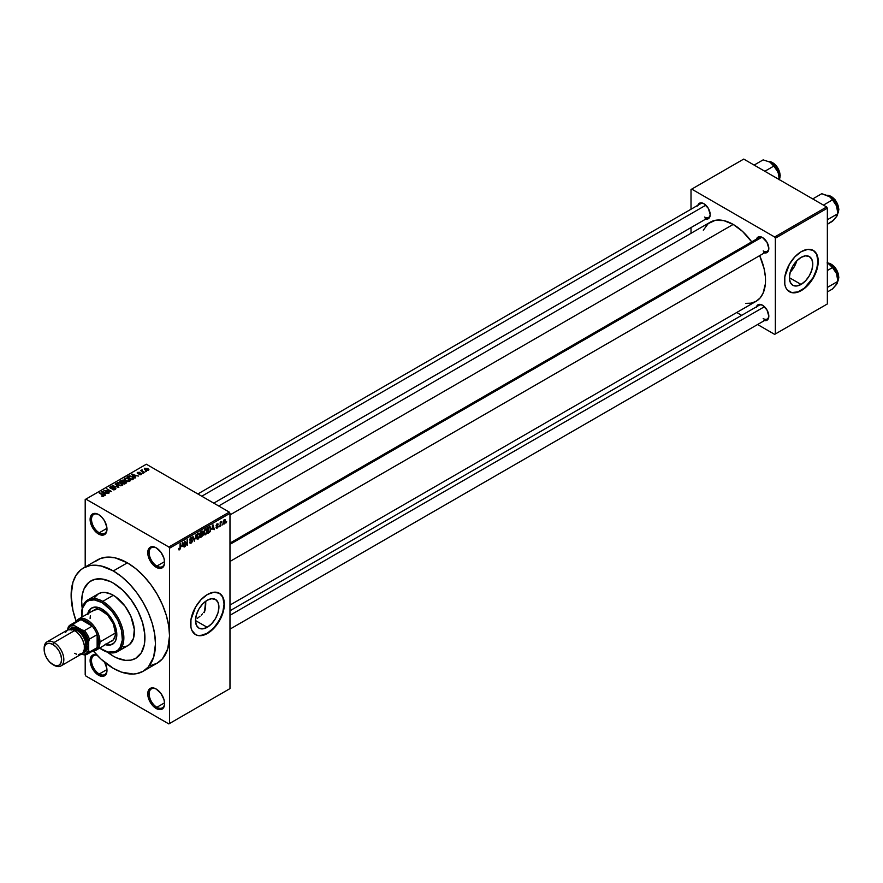 <?xml version="1.0" encoding="UTF-8"?>
<svg xmlns="http://www.w3.org/2000/svg" width="883" height="883" viewBox="0 0 883 883"><rect width="100%" height="100%" fill="white"/><g stroke="black" fill="none" stroke-linecap="round" stroke-linejoin="round"><path stroke-width="1.32" d="M156.534 548.023A10.938 6.313 -120 0 0 149.15 552.879A10.938 6.313 -120 0 0 156.876 566.069L156.181 567.283A11.932 6.887 60 0 1 147.748 552.681A11.932 6.887 60 0 1 156.181 547.813L152.947 546.687L150.209 547.217L147.903 550.871L147.903 554.667L150.209 560.992L152.947 564.678L156.181 567.283L160.861 568.354L163.973 565.771L164.613 562.416L163.973 558.321L160.861 552.151L156.181 547.813A11.932 6.887 60 0 1 164.613 562.416A11.932 6.887 60 0 1 156.181 567.283L156.876 566.069A10.938 6.313 60 0 1 149.735 556.433A10.938 6.313 60 0 1 151.412 547.67A10.938 6.313 60 0 1 156.534 548.023M156.534 689.237A10.938 6.313 -120 0 0 149.15 694.082A10.938 6.313 -120 0 0 156.876 707.272L156.181 708.497A11.932 6.887 60 0 1 147.748 693.883A11.932 6.887 60 0 1 156.181 689.016L152.947 687.89L150.209 688.42L147.903 692.084L147.903 695.881L149.161 700.12L152.947 705.892L157.825 709.259L160.861 709.557L163.973 706.985L164.613 703.619L163.973 699.524L160.861 693.365L156.181 689.016A11.932 6.887 60 0 1 164.613 703.619A11.932 6.887 60 0 1 156.181 708.497L156.876 707.272A10.938 6.313 60 0 1 149.735 697.636A10.938 6.313 60 0 1 151.412 688.883A10.938 6.313 60 0 1 156.534 689.237M96.898 654.976L93.863 654.678L91.534 656.025L90.276 658.806L90.276 662.603L93.863 670.87L98.543 675.219L99.249 674.005A10.938 6.313 -120 0 0 106.975 669.932A10.938 6.313 60 0 1 104.713 674.546A10.938 6.313 60 0 1 99.249 674.005L106.953 669.557L99.249 674.005A10.938 6.313 60 0 1 92.108 664.369A10.938 6.313 60 0 1 93.786 655.605A10.938 6.313 60 0 1 97.141 655.274A10.938 6.313 -120 0 0 91.589 661.886A10.938 6.313 -120 0 0 99.249 674.005L98.543 675.219A11.932 6.887 60 0 1 90.154 661.621A11.932 6.887 60 0 1 96.854 654.965M98.907 514.756A10.938 6.313 -120 0 0 91.523 519.601A10.938 6.313 -120 0 0 99.249 532.791L98.543 534.016A11.932 6.887 60 0 1 90.11 519.403A11.932 6.887 60 0 1 98.543 514.535L95.32 513.409L91.534 514.811L90.11 519.403L90.75 523.498L92.583 527.714L96.898 532.879L100.187 534.778L103.234 535.076L106.335 532.504L106.821 527.151L104.514 520.827L101.777 517.14L98.543 514.535A11.932 6.887 60 0 1 106.986 529.149A11.932 6.887 60 0 1 98.543 534.016L99.249 532.791A10.938 6.313 60 0 1 92.108 523.166A10.938 6.313 60 0 1 93.786 514.403A10.938 6.313 60 0 1 98.907 514.756M203.675 612.537L204.779 611.146L203.675 612.537M201.236 615.12L202.494 613.862L201.236 615.12M197.284 618.409L199.944 616.301L197.284 618.409M207.207 627.305L195.496 620.55L196.379 614.855L198.918 609.005L202.726 603.884L207.207 600.263A16.556 9.558 -60 0 1 215.485 599.447A16.556 9.558 -60 0 1 218.024 612.714A16.556 9.558 -60 0 1 207.207 627.305L202.726 628.862L198.918 628.122L196.379 625.208L195.496 620.55L207.207 627.305A16.556 9.558 -60 0 1 198.918 628.122A16.556 9.558 -60 0 1 196.379 614.855A16.556 9.558 -60 0 1 207.207 600.263L211.677 598.707L215.485 599.447L218.024 602.372L218.907 607.029L218.024 612.714L215.485 618.564L211.677 623.696L207.207 627.305M195.419 634.524A23.852 13.775 120 0 0 207.207 633.266L207.483 633.431A23.852 13.775 -60 0 1 195.551 634.612A23.852 13.775 -60 0 1 191.898 615.495A23.852 13.775 -60 0 1 207.483 594.469L213.94 592.228L219.414 593.288L223.068 597.493L224.028 600.595L224.028 608.199L221.512 616.676L213.94 628.221L207.483 633.431L204.194 634.954L198.112 635.55L195.551 634.612L191.898 630.396L190.938 627.305L190.938 619.7L195.551 607.062L201.026 599.678L207.483 594.469A23.852 13.775 -60 0 1 219.414 593.288A23.852 13.775 -60 0 1 223.068 612.405A23.852 13.775 -60 0 1 207.483 633.431L207.207 633.266A23.852 13.775 120 0 0 222.748 612.372A23.852 13.775 120 0 0 219.271 593.21M229.977 543.089L759.214 237.538A7.947 4.592 60 0 1 762.857 237.748A7.947 4.592 -120 0 0 757.746 239.646M756.466 239.127A8.94 5.166 60 0 1 762.493 237.527L758.972 236.721L757.228 237.737L756.29 239.823M697.857 205.286A8.94 5.166 60 0 1 703.872 203.686L701.455 202.836L699.402 203.233L697.669 205.982M756.466 306.809A8.94 5.166 60 0 1 762.493 305.209L758.972 304.403L757.228 305.419L756.29 307.505M106.953 528.343L99.249 532.791L106.953 528.343M164.58 702.824L156.876 707.272L164.58 702.824M164.58 561.621L156.876 566.069L164.58 561.621M113.311 656.146A44.724 25.828 60 0 1 107.494 652.173A44.724 25.828 60 0 0 113.311 656.146L107.141 651.886L113.311 656.146A44.724 25.828 60 0 0 135.673 658.365L130.872 660.142L125.408 660.352L116.401 657.758L125.408 660.352L130.872 660.142L135.673 658.365A44.724 25.828 60 0 1 113.311 656.146M82.218 608.387A44.724 25.828 60 0 1 90.938 580.893A44.724 25.828 60 0 1 113.311 583.111L122.483 589.987L130.872 599.414L137.759 610.572L142.527 622.526L144.779 634.226L144.326 644.667L141.203 652.945L135.673 658.365L141.203 652.945L144.326 644.667L144.779 634.226L142.527 622.526L137.759 610.572L130.872 599.414L122.483 589.987L113.311 583.111A44.724 25.828 60 0 1 142.527 622.526A44.724 25.828 60 0 1 135.673 658.365A44.724 25.828 60 0 0 142.527 622.526A44.724 25.828 60 0 0 113.311 583.111L110.209 581.5L113.311 583.111A44.724 25.828 60 0 0 90.938 580.893L95.739 579.116L101.203 578.906L110.209 581.5L101.203 578.906L93.245 579.811L88.863 582.35L90.938 580.893A44.724 25.828 60 0 0 82.218 608.387M150.794 665.528L157.185 663.155A59.636 34.426 -120 0 0 169.536 635.859A59.636 34.426 -120 0 0 127.362 562.824L113.311 570.937A59.636 34.426 60 0 1 152.262 623.486A59.636 34.426 60 0 1 143.123 671.279A59.636 34.426 60 0 1 113.311 668.321A59.636 34.426 60 0 1 93.322 650.97L101.07 659.16L113.311 668.321L121.534 672.14L133.19 674.049L136.733 673.641L143.123 671.279L148.366 666.93L153.664 657.062L155.474 643.972L154.668 634.005L152.262 623.486L148.366 612.824L143.123 602.416L136.733 592.67L129.448 583.961L121.534 576.621L113.311 570.937L127.362 562.824L115.121 557.846L107.483 557.096L100.607 558.431L94.768 561.809M218.686 505.992L710.318 222.152A45.717 26.402 -120 0 1 733.188 224.414L742.57 231.445L751.72 241.865A45.717 26.402 -120 0 0 733.188 224.414L229.977 514.944L733.188 224.414L723.795 220.607L715.219 220.342L708.188 223.631L703.321 230.22M745.561 303.377L751.146 303.156L756.047 301.346A45.717 26.402 -120 0 0 759.667 255.64L764.126 268.774L765.362 276.666L765.362 283.984L763.055 293.277L760.064 298.001L756.047 301.346L229.977 605.065M229.977 610.771L759.214 305.22A7.947 4.592 60 0 1 762.857 305.43M197.847 493.961L700.605 203.697A7.947 4.592 60 0 1 704.237 203.907M790.175 272.262A16.556 9.558 120 0 0 796.786 260.805L794.17 266.931L790.175 272.262M801.08 284.436L789.369 277.681L790.263 271.986L792.791 266.136L796.598 261.015L801.08 257.394A16.556 9.558 -60 0 1 809.358 256.578A16.556 9.558 -60 0 1 811.896 269.845A16.556 9.558 -60 0 1 801.08 284.436L796.598 285.993L792.791 285.253L790.263 282.339L789.369 277.681L801.08 284.436A16.556 9.558 -60 0 1 792.791 285.253A16.556 9.558 -60 0 1 790.263 271.986A16.556 9.558 -60 0 1 801.08 257.394L805.561 255.838L809.358 256.578L811.896 259.503L812.779 264.16L811.896 269.845L809.358 275.695L805.561 280.816L801.08 284.436M789.292 291.655A23.852 13.775 120 0 0 801.08 290.397L801.356 290.551A23.852 13.775 -60 0 1 789.424 291.732A23.852 13.775 -60 0 1 785.771 272.626A23.852 13.775 -60 0 1 801.356 251.6L807.813 249.359L813.287 250.419L816.941 254.624L817.901 257.726L817.901 265.33L813.287 277.968L807.813 285.341L804.645 288.277L798.066 292.085L791.985 292.681L787.327 289.999L785.771 287.527L784.81 284.425L784.81 276.832L789.424 264.194L794.899 256.81L801.356 251.6A23.852 13.775 -60 0 1 813.287 250.419A23.852 13.775 -60 0 1 816.941 269.536A23.852 13.775 -60 0 1 801.356 290.551L801.08 290.397A23.852 13.775 120 0 0 816.62 269.503A23.852 13.775 120 0 0 813.144 250.342M143.123 671.279L157.185 663.155L162.428 658.806L167.715 648.95L169.536 635.859L169.536 723.508L229.977 688.608L229.977 513.321L169.536 548.211L169.536 723.508L229.977 688.608L168.83 723.917L85.894 676.036L85.198 674.811L85.198 654.866L85.198 674.811L85.894 676.036L168.83 723.917L229.977 688.608L229.977 513.321L229.271 512.096L168.83 546.996L85.894 499.116L146.335 464.226L229.271 512.096L229.977 513.321L169.536 548.211L169.536 635.859L168.719 625.892L166.324 615.374L162.428 604.7L157.185 594.303L150.794 584.557L143.499 575.848L135.585 568.509L127.362 562.824A59.636 34.426 -120 0 0 97.549 559.866L83.488 567.979A59.636 34.426 60 0 1 113.311 570.937L101.07 565.97L93.432 565.208L89.878 565.617L83.488 567.979L80.706 569.921L76.115 575.208L72.958 582.195L71.137 595.285L72.958 610.462L76.17 621.268A59.636 34.426 60 0 1 83.488 567.979M222.439 524.16L221.986 525.23L222.439 524.16M220.64 523.862L220.198 526.268L220.198 522.14L221.6 521.467L220.64 523.862L221.6 521.467L220.198 522.14L220.198 526.268L220.64 523.862M219.37 525.937L218.918 527.008L219.37 525.937M218.211 526.147L217.063 525.484L218.156 526.698L216.346 528.177L216.048 527.405L217.759 526.654L216.192 526.036L216.721 524.138L217.98 523.84L216.556 525.253L218.211 526.147L216.556 525.253L218.156 524.425L217.119 523.84L216.103 525.595L217.77 526.511L217.163 527.504L216.048 527.405L217.141 528.111L216.059 527.482L217.141 528.111L218.211 526.147L217.207 525.462M211.975 529.314L212.958 524.767L214.381 529.623L213.531 528.42L211.975 529.314L213.531 528.42L214.381 529.623L212.958 524.767L211.975 529.314M205.507 534.822L204.105 534.513L203.852 531.941L204.69 529.756L206.302 528.818L207.152 529.988L206.898 532.924L205.507 534.822L207.229 530.915L205.507 528.994L203.774 532.979L204.216 534.679L205.507 534.822L203.863 533.873L205.507 534.822L204.216 534.679M198.156 539.072L196.766 538.762L196.501 536.18L197.339 534.005L198.962 533.067L199.867 534.679L199.547 537.162L198.156 539.072L199.878 535.164L198.156 533.233L196.434 537.228L196.876 538.917L198.156 539.072L196.512 538.122L198.156 539.072L196.876 538.917M179.503 549.833L178.543 548.619L179.293 549.215L179.944 548.663L180.518 543.498L180.364 548.685L179.503 549.833L180.518 547.35L180.077 543.751L180.011 548.453L179.525 549.16L178.543 548.619L179.503 549.833L178.808 549.833M181.821 546.72L182.803 542.173L184.227 547.03L183.366 545.826L181.821 546.72L183.366 545.826L184.227 547.03L182.803 542.173L181.821 546.72M185.187 541.93L184.735 546.743L184.735 541.058L187.097 544.248L187.097 539.69L187.549 545.12L187.064 545.396L185.187 541.93L187.064 545.396L187.549 545.12L187.549 539.436L187.097 544.248L184.735 541.058L185.187 546.478L185.187 541.93M192.527 540.661L191.114 539.844L192.527 540.661L192.317 541.721L190.982 543.2L189.845 542.946L189.657 542.052L190.96 542.537L192.086 541.036L189.856 540.142L190.209 538.155L192.053 537.25L192.406 538.255L191.07 537.99L190.242 539.535L192.152 539.767L192.527 540.661L191.854 539.701L190.375 539.888L191.07 537.99L192.406 538.255L191.059 537.339L189.79 539.623L192.086 540.937L191.181 542.427L189.657 542.052L191.136 543.122L189.668 542.272L191.136 543.122L192.527 540.661L191.854 539.701M196.136 534.48L194.293 541.224L192.969 536.312L194.481 540.451L196.136 534.48L194.481 540.451L192.969 536.312L194.293 541.224L196.136 534.48M203.267 534.37L201.832 533.542L203.267 534.37L203.09 535.429L200.518 537.626L200.518 531.941L202.803 531.003L203.267 534.37L203.134 531.864L201.909 531.147L200.518 531.941L200.518 537.626L203.267 534.37L202.66 533.332M210.871 528.785L210.176 531.687L207.869 533.387L207.869 527.703L210.121 526.698L210.871 528.586L209.823 526.676L207.869 527.703L207.869 533.387L209.172 532.626L208.598 532.294L209.172 532.626L210.871 528.785M225.562 521.058L224.922 523.409L223.498 523.994L223.73 520.219L224.9 519.546L225.507 520.385L224.315 519.679L223.068 522.537L224.315 523.961L223.134 523.277L224.315 523.961L225.077 520.771L225.562 521.058M226.655 521.732L226.203 522.802L226.655 521.732M85.198 499.524L85.198 566.996L85.198 499.524L85.894 499.116L168.83 546.996L169.536 548.211L168.83 546.996L229.271 512.096L146.335 464.226L85.198 499.524M146.534 471.412L145.375 471.268L146.534 471.412M143.465 473.189L142.318 473.034L143.465 473.189M135.695 477.67L134.602 476.599L136.159 475.705L138.476 476.058L131.666 474.314L135.22 477.946L134.602 476.599L136.159 475.705L138.476 476.058L131.666 474.314L135.695 477.67M124.613 478.31L124.613 480.209L124.613 478.31L125.474 480.805L128.156 481.566L130 480.981L129.9 479.579L127.34 478.144L124.724 478.255L124.139 479.635L127.009 481.412L129.658 481.224L130.187 480.054L128.874 478.774L124.613 478.31L124.017 479.16M117.273 482.548L117.273 484.447L117.273 482.548L118.134 485.043L120.805 485.805L122.858 484.922L122.34 483.597L120 482.383L117.494 482.438L116.799 483.873L119.106 485.495L122.318 485.473L122.847 484.292L121.523 483.023L117.273 482.548L116.677 483.398M115.298 489.524L115.916 488.707L114.878 487.703L110.441 487.703L112.682 486.577L110.817 486.39L109.624 487.416L111.479 488.498L114.823 488.156L114.647 489.226L112.152 489.414L113.697 489.877L115.298 489.524L115.265 487.891L111.346 488.122L110.761 486.974L112.991 486.721L110.165 486.654L110.243 488.167L114.823 488.156L114.768 489.16L112.152 489.414L115.298 489.524L115.265 487.891M105.53 495.087L104.448 494.016L105.993 493.122L108.322 493.476L101.501 491.732L105.066 495.352L104.448 494.016L105.993 493.122L108.322 493.476L101.975 491.456L105.53 495.087M103.664 496.235L103.035 494.701L99.249 493.034L103.223 495.396L103.112 496.434L101.545 496.114L103.19 496.423L103.951 495.418L99.702 492.769L103.3 495.518L101.324 495.992L102.616 496.434L104.062 495.716M109.282 492.924L105.342 490.65L111.644 491.555L106.722 488.718L110.22 491.246L103.918 490.341L109.282 492.924L105.342 490.65L111.644 491.555L106.722 488.718L110.22 491.246L103.918 490.341L109.282 492.924M118.819 487.416L115.309 483.763L118.002 487.217L112.141 485.584L118.819 487.416L115.309 483.763L118.002 487.217L112.141 485.584L118.819 487.416M126.004 483.266L125.916 481.643L125.916 483.31L125.916 481.643L124.095 481.754L123.554 480.429L123.554 482.03L123.554 480.429L119.691 481.224L124.613 484.072L126.567 482.791L125.916 481.643L122.66 480.12L119.691 481.224L124.613 484.072L126.655 482.537M133.278 479.072L132.483 476.654L129.095 475.904L127.042 476.986L131.964 479.822L133.951 478.31L132.483 476.654L129.558 475.827L127.042 476.986L131.964 479.822L133.962 478.255M141.291 474.513L141.71 473.674L140.761 473.012L137.803 473.111L139.393 472.273L137.119 472.968L138.366 473.796L140.772 473.476L140.816 474.193L139.05 474.48L140.176 474.767L141.291 474.513L141.225 473.222L137.958 473.255L139.624 472.372L137.571 472.383L137.582 473.553L140.861 473.531L140.816 474.193L139.05 474.48L141.291 474.513L141.225 473.222M144.746 472.449L142.174 470.838L142.251 469.899L140.717 470.639L144.293 472.703L142.24 470.904L142.251 469.899L140.717 470.639L144.746 472.449M148.476 470.363L147.836 468.553L144.768 468.222L144.768 469.601L144.768 468.222L145.375 470.01L148.476 470.363L148.841 469.403L147.682 468.465L144.503 468.431L144.657 469.491L146.423 470.473L148.929 469.734M691.014 189.525L691.014 209.227L691.014 189.525L743.729 159.083L826.654 206.964L774.645 236.997L691.72 189.117L774.645 236.997L775.351 238.211L775.351 333.973L827.36 303.951L827.36 208.189L775.351 238.211L775.351 333.973L774.645 334.381L757.581 324.525L774.645 334.381L827.36 303.951L774.645 334.381L827.36 303.951L827.36 208.189L826.654 206.964L827.36 208.189L775.351 238.211L774.645 236.997L826.654 206.964L743.729 159.083L691.014 189.525M691.014 227.593L691.014 233.3L691.014 227.593M741.676 315.341L736.731 312.494L741.676 315.341M763.729 320.386L766.963 320.253L768.331 318.675L768.817 316.158L766.963 309.922L762.493 305.209A8.94 5.166 60 0 1 768.817 316.158A8.94 5.166 60 0 1 764.413 320.573M705.109 218.863L708.354 218.73L709.722 217.152L710.197 214.635L708.354 208.399L703.872 203.686A8.94 5.166 60 0 1 710.197 214.635A8.94 5.166 60 0 1 705.804 219.05M763.729 252.704L766.963 252.571L768.331 250.993L768.817 248.476L766.963 242.24L762.493 237.527A8.94 5.166 60 0 1 768.817 248.476A8.94 5.166 60 0 1 764.413 252.891M791.709 292.527L797.779 291.92L804.369 288.123L813 277.803L816.654 269.37L817.945 261.18L816.654 254.47L815.097 251.997M768.806 248.057A7.947 4.592 60 0 1 767.172 251.302A7.947 4.592 60 0 1 763.199 250.915A7.947 4.592 -120 0 0 768.806 248.057M704.579 217.075A7.947 4.592 -120 0 0 710.197 214.216A7.947 4.592 60 0 1 708.552 217.461L213.752 503.144M763.199 318.597A7.947 4.592 -120 0 0 768.806 315.739A7.947 4.592 60 0 1 767.172 318.984L229.977 629.138M104.658 662.294A11.932 6.887 60 0 1 106.986 670.352A11.932 6.887 60 0 1 98.543 675.219L103.234 676.29L106.335 673.707L106.821 668.354L104.514 662.04M82.285 608.851L81.677 601.367L82.285 594.601L84.084 588.784L88.863 582.35L84.084 588.784L82.285 594.601L81.677 601.367L82.285 608.851M164.602 561.996A10.938 6.313 60 0 1 162.351 566.61A10.938 6.313 60 0 1 156.876 566.069A10.938 6.313 -120 0 0 164.602 561.996M164.602 703.199A10.938 6.313 60 0 1 162.351 707.813A10.938 6.313 60 0 1 156.876 707.272A10.938 6.313 -120 0 0 164.602 703.199M106.975 528.729A10.938 6.313 60 0 1 104.713 533.332A10.938 6.313 60 0 1 99.249 532.791A10.938 6.313 -120 0 0 106.975 528.729M197.825 635.396L200.75 635.506L207.207 633.266L213.653 628.056L219.127 620.672L222.781 612.239L224.072 604.049L222.781 597.338L221.225 594.866M103.223 496.412L103.223 495.805M101.975 492.206L101.975 491.456L101.975 492.206M104.448 494.734L104.448 494.016L104.448 494.734M104.028 493.597L102.285 491.864L102.285 492.526L102.285 491.864L105.276 492.88L104.028 494.292L102.285 491.864L105.276 492.88L104.028 493.597M114.768 489.756L114.768 489.16L114.768 489.756M114.823 488.156L114.768 489.16M110.165 486.654L110.243 488.167M110.706 487.913L110.761 486.974M115.309 484.502L115.309 483.763L115.309 484.502M122.847 484.944L122.847 484.292L122.847 484.944M122.318 485.473L122.847 484.292M118.587 484.789L117.847 482.88L119.757 482.736L121.059 483.266L121.733 485.705L121.733 485.142L118.587 485.286L117.395 483.498L118.763 482.637L122.174 484.403L120.96 485.374L118.587 484.789M122.174 485.54L122.174 484.502L121.733 485.142M124.095 481.301L123.554 480.429M122.185 482.151L120.717 481.301L123.19 480.738L123.454 482.085L123.454 481.367L122.185 482.67L120.717 481.301L123.19 480.738L123.454 481.367L122.185 482.151M124.492 483.476L122.759 482.482L125.474 481.908L125.839 483.365L125.839 482.626L124.492 483.994L122.759 482.482L125.474 481.908L125.839 482.626L124.492 483.476M123.19 480.738L123.454 481.367M130.187 480.705L130.187 480.054L130.187 480.705M129.658 481.224L130.187 480.054M125.938 480.551L125.198 478.641L127.108 478.498L128.41 479.028L129.084 480.893L129.084 481.467L129.084 480.893L125.938 481.036L124.746 479.259L125.861 478.42L128.112 478.873L129.514 480.164L128.3 481.136L125.938 480.551M124.746 480.308L125.198 478.641M129.525 481.301L129.525 480.264L129.084 480.893M131.832 479.237L128.068 477.063L129.591 476.29L132.02 476.908L133.046 477.703L131.832 479.756L128.068 477.063L129.757 476.268L131.777 476.765L133.046 477.703L131.832 479.237M132.13 474.8L132.13 474.05L132.13 474.8M134.602 477.317L134.602 476.599L134.602 477.317M134.183 476.18L132.439 474.458L132.439 475.109L132.439 474.458L135.43 475.462L134.183 476.886L132.439 474.458L135.43 475.462L134.183 476.18M140.861 473.531L140.861 474.171M137.571 472.383L137.571 473.542M137.958 473.255L138.101 472.67M139.117 473.729L139.117 473.167L139.117 473.729M141.633 470.032L141.733 470.716M144.768 468.222L144.326 468.851M145.827 469.756L145.276 468.531L147.428 468.829L147.98 470.065L145.827 470.242L145.022 468.928L145.816 468.376L148.223 469.745L145.827 469.756M145.022 469.789L145.276 468.531M117.395 484.546L117.847 482.88M125.474 481.908L125.839 482.626M133.046 477.703L132.638 478.774M179.525 549.16L178.984 548.288M183.587 546.665L184.227 547.03L183.587 546.665M182.792 545.495L183.366 545.826L182.792 545.495M181.975 545.97L182.273 542.703L183.222 545.253L181.633 545.771L183.222 545.253L182.593 542.89L181.975 545.97M186.147 543.696L187.097 544.248L186.147 543.696M186.633 544.579L187.549 545.12L186.633 544.579M190.121 543.255L191.136 543.122M191.181 542.427L190.099 541.721M189.79 539.623L192.086 540.937M191.986 537.206L191.059 537.339M190.938 537.405L192.406 538.255L190.938 537.405M191.07 537.99L191.953 538.586M189.79 539.546L191.081 539.855M199.183 533.144L198.156 533.233M198.156 533.895L199.238 534.226L198.344 533.818L197.284 534.899L197.141 538.233L198.156 538.409L196.445 536.721L198.156 533.895L197.671 533.619L199.238 534.226L199.437 535.407L198.156 538.409L196.479 537.946M203.134 531.864L201.909 531.147M201.743 531.908L200.971 532.35L200.971 534.049L200.518 532.096L201.743 531.908L201.169 531.566L202.693 532.217L200.971 534.049L202.604 532.747L202.549 531.721L201.743 531.908L202.693 532.217M201.854 534.204L200.971 534.712L200.971 536.709L200.518 534.458L201.854 534.204L201.269 533.873L202.814 534.634L200.971 536.709L202.726 535.241L202.56 534.005L201.854 534.204L202.814 534.634M206.534 528.906L205.507 528.994M205.507 529.657L206.589 529.988L205.684 529.568L204.635 530.65L204.492 533.994L205.496 534.16L203.796 532.482L205.507 529.657L205.011 529.37L206.589 529.988L206.777 531.158L205.496 534.16L203.83 533.696M209.746 527.394L208.311 528.111L208.311 532.46L207.869 527.857L209.746 527.394L209.072 527.008L209.955 527.449L210.242 530.517L209.116 531.996L207.869 532.206L209.304 531.886L210.242 530.517L210.309 527.968L209.128 526.974M213.752 529.259L214.381 529.623L213.752 529.259M212.958 528.089L213.531 528.42L212.958 528.089M212.13 528.564L212.428 525.286L213.377 527.846L211.788 528.365L213.377 527.846L212.759 525.473L212.13 528.564M216.048 527.405L217.141 528.111M217.163 527.504L216.501 527.118M216.125 525.319L217.659 526.202L216.125 525.319M216.103 525.595L217.218 526.224M218.156 524.425L217.13 523.829M217.13 524.425L217.704 524.756M220.905 521.809L221.478 522.14L220.905 521.809M223.565 524.038L224.315 523.961M225.077 519.612L224.315 519.679M224.304 520.275L223.664 523.189L224.536 523.2L225.088 521.875L224.525 520.197L225.121 521.356L224.326 523.365L223.09 522.03L223.885 520.032L224.779 520.242L224.083 519.844M224.326 523.365L223.09 522.957M198.156 538.409L199.304 536.588L199.238 534.226M205.496 534.16L206.655 532.35L206.589 529.988M106.335 644.314A20.872 12.053 -120 0 0 112.847 643.983M87.583 614.436L88.421 611.731L91.622 608.045L96.413 607.118L102.064 609.082A20.872 12.053 60 0 1 115.695 627.471A20.872 12.053 60 0 1 112.494 644.193A20.872 12.053 60 0 1 105.629 644.722M117.671 651.544L128.212 645.451A29.812 17.218 -120 0 0 132.781 621.555A29.812 17.218 -120 0 0 113.311 595.285L102.759 601.367A29.812 17.218 60 0 1 122.24 627.647A29.812 17.218 60 0 1 117.671 651.544A29.812 17.218 60 0 1 102.759 650.065L102.064 649.656A28.819 16.645 60 0 1 99.702 648.144L107.98 652.062L114.989 651.775L117.814 650.153L120.033 647.592L122.34 640.142L121.567 630.55L117.814 620.285L111.666 610.915L102.064 602.592L102.759 601.367A29.812 17.218 -120 0 0 81.677 613.542A29.812 17.218 -120 0 0 81.677 613.95A29.812 17.218 60 0 1 87.858 599.888A29.812 17.218 60 0 1 102.759 601.367L113.311 595.285A29.812 17.218 -120 0 0 98.399 593.806L101.589 592.625L105.243 592.482L111.236 594.204L115.375 596.599L125.022 606.146L130.839 616.224L134.293 629.358L133.488 638.343L129.602 644.48L126.677 646.168L123.245 646.842M81.821 617.151A28.819 16.645 60 0 1 81.677 614.358A28.819 16.645 60 0 1 102.064 602.592L94.26 599.877L89.128 600.462L86.302 602.096L82.56 608.034L81.821 617.151M92.24 611.533L93.819 610.219A17.892 10.331 60 0 1 102.759 611.113A17.892 10.331 60 0 1 114.448 626.875A17.892 10.331 60 0 1 111.711 641.213L109.79 641.919M204.779 611.146A44.724 25.828 -120 0 0 205.717 601.235L204.381 612.592M94.713 597.416L98.399 593.806L87.858 599.888M87.737 613.729A20.872 12.053 60 0 1 91.622 608.045A20.872 12.053 60 0 1 102.064 609.082L107.715 613.641L112.494 620.098L115.695 627.471L116.821 634.645L115.695 640.517L114.337 642.681L110.265 645.031L104.945 644.502M102.759 650.065A29.812 17.218 -120 0 0 123.852 637.89A29.812 17.218 -120 0 0 102.759 601.367L102.064 602.592A28.819 16.645 60 0 1 122.439 637.89A28.819 16.645 60 0 1 102.064 649.656L102.759 650.065L102.064 649.656M90.496 609.16L88.289 614.038M105.64 644.093L110.96 644.623M93.819 610.219L97.925 609.425L100.298 609.965L107.605 615.021L113.278 623.674L115.419 633.023L115.176 635.727L113.278 639.899L96.247 650.142A17.892 10.331 60 0 1 92.814 650.97A17.892 10.331 -120 0 0 99.956 641.952L98.543 641.952A16.898 9.757 60 0 1 97.141 647.625A16.898 9.757 60 0 1 92.218 650.473M90.11 618.409L90.353 615.705M91.987 607.857A20.872 12.053 -120 0 0 88.443 613.321M837.746 213.388L837.183 215.739L833.695 220.077L827.36 224.271L832.47 221.313L837.128 215.728M838.53 207.549L838.85 209.525L837.724 210.32L838.673 209.768A10.938 6.313 -120 0 0 827.283 195.331A10.938 6.313 60 0 1 838.673 209.768L838.673 209.282A10.342 5.971 -120 0 0 831.157 196.501M837.835 213.333A10.938 6.313 -120 0 0 838.673 209.768M837.835 212.041A13.113 7.572 -120 0 0 836.587 205.971A13.113 7.572 -120 0 0 828.552 195.971A13.113 7.572 -120 0 0 828.508 195.949L830.914 197.792L835.782 204.216L837.183 207.814L837.835 213.697L837.514 209.083L835.914 204.414L832.106 198.841L828.552 195.971L821.764 193.708L812.724 198.929L821.764 193.708L829.854 196.843L832.47 199.889L823.442 205.11L832.47 199.889L836.587 205.971L837.835 213.697L827.36 219.746L837.835 213.697L835.914 217.45M831.367 196.622L832.79 197.604M834.159 198.874L838.122 205.728M761.786 237.317L229.977 544.358L761.786 237.317M764.468 306.71L229.977 615.296L764.468 306.71M201.766 496.224L705.848 205.187L201.766 496.224M76.059 622.471A16.898 9.757 60 0 1 80.982 619.634A16.898 9.757 60 0 1 92.218 626.124L86.6 621.257L80.982 619.634L92.218 626.124A16.898 9.757 60 0 1 97.141 634.645A16.898 9.757 60 0 1 98.543 641.952L97.141 634.645L97.141 647.625L98.543 641.952L99.956 641.952A17.892 10.331 -120 0 0 90.132 622.04A17.892 10.331 -120 0 0 75.916 621.709A17.892 10.331 60 0 1 78.355 619.149A17.892 10.331 60 0 1 92.141 623.939A17.892 10.331 60 0 1 99.956 641.952L115.419 633.023L99.956 641.952A17.892 10.331 60 0 1 96.247 650.142M87.318 654.148A16.898 9.757 60 0 1 84.492 654.932L82.075 654.347L84.492 654.932A16.898 9.757 -120 0 0 89.415 652.095A16.898 9.757 60 0 1 87.318 654.148L95.044 649.678A16.898 9.757 -120 0 0 97.141 647.625L89.415 652.095L88.708 650.528A15.905 9.183 60 0 1 82.075 654.347L86.115 653.685L88.708 650.528L88.708 641.488L89.415 639.104L97.141 634.645L97.141 647.625L89.415 652.095L88.708 650.528L88.708 641.488L86.115 635.33L82.075 629.998L74.249 625.484L73.245 624.093A16.898 9.757 -120 0 0 68.322 626.93L67.627 629.314A15.905 9.183 60 0 1 74.249 625.484L73.245 624.093L80.982 619.634L92.218 626.124L84.492 630.583L82.075 629.998L74.249 625.484L70.21 626.146L67.627 629.314L68.322 626.93A16.898 9.757 60 0 1 70.419 624.877A16.898 9.757 60 0 1 73.245 624.093L80.982 619.634A16.898 9.757 -120 0 0 78.157 620.418L70.419 624.877M97.141 634.645A16.898 9.757 -120 0 0 92.218 626.124L84.492 630.583A16.898 9.757 60 0 1 89.415 639.104L97.141 634.645M89.415 639.104A16.898 9.757 -120 0 0 84.492 630.583L82.075 629.998A15.905 9.183 60 0 1 88.708 641.488L89.415 639.104M44.172 648.873A13.918 8.035 60 0 1 47.031 641.831A13.918 8.035 60 0 1 53.984 642.515L52.87 644.458A12.329 7.119 60 0 1 61.578 659.557A12.329 7.119 60 0 1 52.87 664.59L53.984 665.241A13.918 8.035 -120 0 0 63.83 659.557A13.918 8.035 -120 0 0 53.984 642.515A13.918 8.035 60 0 1 63.079 654.778A13.918 8.035 60 0 1 60.949 665.925A13.918 8.035 60 0 1 53.984 665.241L49.525 661.897L46.7 658.078L44.812 653.729L44.15 649.491L44.812 646.025L46.7 643.85L49.525 643.299L52.87 644.458L56.203 647.151L59.029 650.97L60.916 655.318L61.578 659.557L60.916 663.023L59.029 665.197L56.203 665.749L52.87 664.59A12.329 7.119 60 0 1 44.15 649.491A12.329 7.119 60 0 1 52.87 644.458L53.984 642.515L74.647 630.583L53.984 642.515A13.918 8.035 -120 0 0 44.15 648.199L44.15 649.491M78.168 628.553L77.461 629.778A12.925 7.461 60 0 1 85.96 641.356A12.925 7.461 60 0 1 83.697 651.632L86.424 647.559L85.905 641.157L82.538 634.48L77.461 629.778L78.168 628.553L81.931 631.599L85.121 635.903L87.251 640.815L88.002 645.594L87.251 649.513L85.121 651.963L83.145 652.592A13.918 8.035 -120 0 0 87.66 642.427A13.918 8.035 -120 0 0 78.168 628.553A13.918 8.035 -120 0 0 69.68 629.27L72.704 627.316L78.168 628.553M84.238 650.031A11.932 6.887 -120 0 0 85 640.296A11.932 6.887 -120 0 0 77.461 630.583L75.971 631.444L77.461 630.583A11.932 6.887 -120 0 0 72.439 629.601M60.949 665.925L81.611 653.994A13.918 8.035 -120 0 0 83.742 642.846A13.918 8.035 -120 0 0 74.647 630.583A13.918 8.035 -120 0 0 67.693 629.899L72.737 629.7L76.567 631.908L80.121 635.661L82.836 640.363L84.304 645.296L84.304 649.733L82.836 652.979L78.421 654.612M65.563 632.349L67.693 629.899L47.031 641.831M76.567 654.193L74.647 653.31M70.783 629.27L73.962 628.553L77.461 629.778A12.925 7.461 60 0 0 70.783 629.27M83.421 650.65L85.254 648.552L85.894 645.197L85.254 641.091L83.421 636.886L80.695 633.188L77.461 630.583L74.238 629.458L71.501 629.998M827.283 263.013A10.938 6.313 60 0 1 838.673 277.45L838.673 276.964A10.342 5.971 -120 0 0 831.157 264.183M837.835 281.015A10.938 6.313 -120 0 0 838.673 277.45L837.724 278.002L838.673 277.45A10.938 6.313 -120 0 0 827.36 263.013M827.36 291.953L832.47 288.995L827.36 291.953M837.835 279.723A13.113 7.572 -120 0 0 836.587 273.653L837.835 281.379L837.128 275.22L835.119 270.584L830.958 265.408L827.062 262.913L829.854 264.525L832.47 267.571L827.36 270.529L832.47 267.571L836.587 273.653L837.835 281.379L827.36 287.428L837.835 281.379L836.587 284.359L832.47 288.995L837.128 283.41M828.552 263.653L833.695 268.885L836.587 273.653A13.113 7.572 -120 0 0 828.552 263.653A13.113 7.572 -120 0 0 828.508 263.631L828.486 263.62M835.914 285.132L837.835 281.379M831.367 264.304L832.79 265.286M834.159 266.556L838.122 273.41M838.53 275.231L838.673 277.45M779.214 178.2L778.508 173.697L779.214 179.856L778.563 173.973L776.499 169.061L773.486 165L769.943 162.13L775.075 167.362L777.978 172.13A13.113 7.572 -120 0 0 769.943 162.13L769.866 162.097A13.113 7.572 -120 0 1 769.943 162.13L773.861 166.048L764.821 171.269L773.861 166.048L777.978 172.13A13.113 7.572 -120 0 1 779.214 178.2L779.137 179.547M779.921 173.708L780.241 175.684L779.104 176.479L780.064 175.927A10.938 6.313 -120 0 0 768.674 161.49A10.938 6.313 60 0 1 780.064 175.927L780.064 175.441A10.342 5.971 -120 0 0 772.548 162.66M779.214 179.492A10.938 6.313 -120 0 0 780.064 175.927M754.115 165.088L763.155 159.867L769.943 162.13L763.155 159.867L754.115 165.088M772.746 162.781L774.181 163.763M775.55 165.033L779.501 171.887M103.322 495.606L103.322 496.389M115.198 488.63L115.198 489.568M110.353 487.46L110.353 488.222M123.543 481.147L123.543 482.03M125.916 482.416L125.916 483.321M133.223 478.122L133.223 479.094M141.103 473.851L141.103 474.613M137.781 473.023L137.781 473.652M142.097 470.639L142.097 471.434M179.216 549.193L178.543 548.796M190.419 542.515L189.657 542.074M191.887 540.429L190.949 539.888M191.688 537.89L190.894 537.438M198.929 533.84L198.024 533.321M202.494 531.676L201.743 531.235M202.582 534.016L201.799 533.564M206.28 529.601L205.375 529.083M217.527 524.359L216.898 523.983M156.876 689.424L156.181 689.016M156.876 548.211L156.181 547.813M113.201 643.795L112.494 644.193M81.677 613.542L81.677 614.358M837.835 213.421L838.85 209.525L835.02 199.679L827.205 195.298M767.172 251.302L229.977 561.456M98.488 607.526L78.355 619.149M53.984 665.241L52.87 664.59M827.36 262.968L835.097 267.45L838.85 277.207L837.835 281.103M779.214 179.58L780.241 175.684L776.411 165.838L768.596 161.457"/></g></svg>
